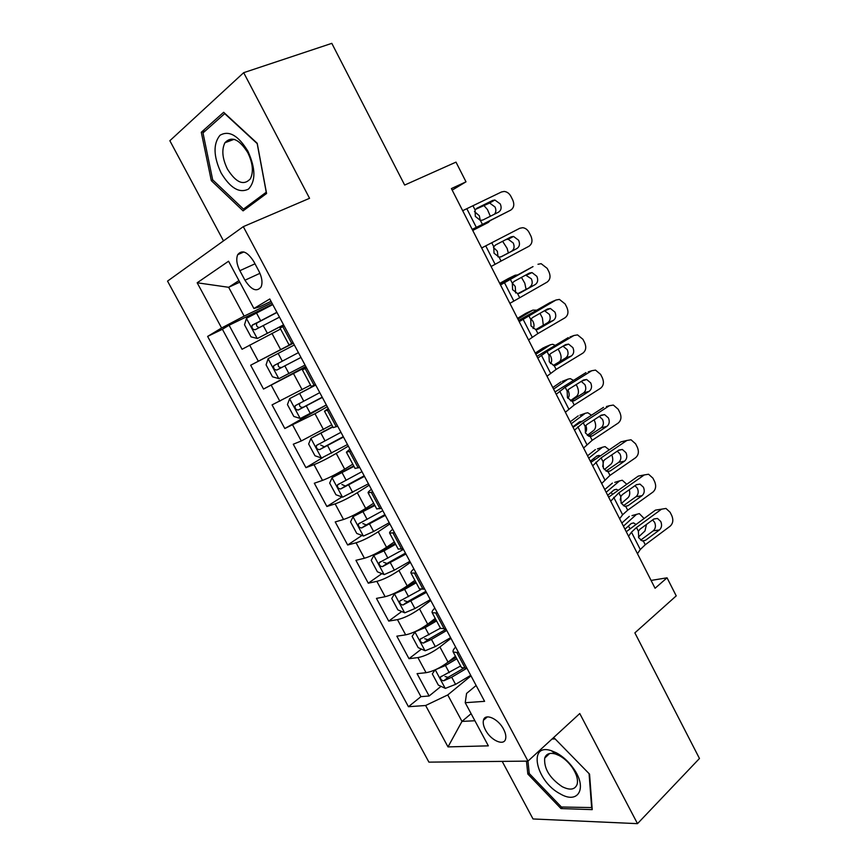 <?xml version="1.0" encoding="UTF-8"?>
<svg xmlns="http://www.w3.org/2000/svg" width="867" height="867" viewBox="0 0 867 867"><rect width="100%" height="100%" fill="white"/><g stroke="black" fill="none" stroke-linecap="round" stroke-linejoin="round"><path stroke-width="1.3" d="M503.586 729.223C498.254 718.624 484.924 712.815 483.45 720.249C482.821 722.915 483.493 726.156 485.487 729.981C490.722 740.418 504.095 746.444 505.613 738.847C506.22 736.213 505.548 733.005 503.586 729.223M502.199 761.378L533.021 818.957L637.505 823.65L699.463 758.484L634.872 632.867L676.227 595.878L667.048 577.812L651.074 580.435M167.537 281.114L428.916 762.136L527.981 761.118L243.291 226.645L167.537 281.114M243.291 226.645L309.562 198.305L243.681 72.676L169.856 140.725L223.491 240.885M243.681 72.676L331.812 43.35L404.661 185.061L455.999 162.129L466.002 181.821L451.404 188.583L655.073 588.27L667.048 577.812M280.561 329.026L242.056 349.271L229.094 325.244L272.552 304.187M293.274 343.007L250.661 365.224L293.382 343.202M250.661 365.224L263.525 389.055L305.802 366.459M310.549 385.132L272.065 404.878L284.81 428.515L326.36 404.976M331.758 424.808L301.261 440.978L293.284 444.218L305.932 467.66L323.142 457.342M352.793 464.17L344.676 469.166C336.201 474.238 328.81 477.977 322.491 480.394L314.331 483.233L326.881 506.491L341.966 496.932M373.655 503.207L365.69 508.387C357.345 513.611 349.954 517.306 343.538 519.485L335.215 521.934L347.656 544.996L361.973 535.448M394.344 541.929L386.53 547.294C378.305 552.669 370.935 556.321 364.422 558.25L355.925 560.32L368.269 583.198L381.892 573.64M414.881 580.337L407.197 585.886C399.102 591.413 391.743 595.022 385.132 596.713L376.462 598.393L388.719 621.097L401.714 611.517M435.234 618.431L427.691 624.164C419.726 629.843 412.378 633.409 405.669 634.861L396.848 636.172L408.996 658.692L421.427 649.09M239.856 270.688L244.96 280.225C251.387 290.077 256.773 292.298 261.119 286.89C262.755 282.653 262.018 277.418 258.93 271.187L253.749 261.466C247.344 251.668 241.991 249.403 237.688 254.703C235.976 259.027 236.691 264.359 239.856 270.688L254.996 263.817M476.135 685.494L466.576 693.427L465.221 702.703L484.599 701.338L269.767 298.974L253.912 308.522L259.601 306.842L271.024 301.337M465.221 702.703L488.349 745.848L448.001 746.899L425.632 705.5L408.455 706.713L207.625 336.418L221.605 327.997L197.177 282.783L228.563 261.227L253.912 308.522M450.959 638.34L439.916 646.977C432.015 652.743 424.689 656.286 417.916 657.598L408.996 658.692M455.435 656.232L448.033 662.128L439.916 646.977M430.758 600.517L419.509 608.894C411.489 614.508 404.141 618.084 397.476 619.634L388.719 621.097M410.405 562.38L398.95 570.486C390.8 575.959 383.442 579.579 376.863 581.367L368.269 583.198M389.879 523.939L378.207 531.774C369.938 537.085 362.569 540.759 356.088 542.785L347.656 544.996M369.179 485.173L357.302 492.738C348.902 497.896 341.511 501.614 335.139 503.879L326.881 506.491M348.317 446.104L336.233 453.387C327.704 458.394 320.291 462.154 314.017 464.669L305.932 467.66M327.293 406.71L314.981 413.711L284.81 428.515M306.084 366.99L263.525 389.055M229.094 325.244L222.396 329.265L420.939 696.645L429.122 695.995L441.021 686.35M448.033 662.128C440.176 667.958 432.85 671.481 426.055 672.705L417.07 673.648L429.122 695.995M293.1 342.682L289.036 344.871L293.165 342.812M284.094 325.797L280.095 328.149L289.036 344.871M306.56 367.89L302.388 369.851L306.376 367.543M302.388 369.851L311.242 386.433L315.501 384.623M328.842 409.614L324.486 411.196L328.235 408.487M333.242 427.594L337.697 426.206M350.929 450.981L346.388 452.195L349.91 449.084M355.069 468.418L359.707 467.432M372.832 492.001L368.117 492.835C367.814 492.337 368.919 491.177 371.412 489.346M376.701 508.907L381.534 508.311M394.539 532.674L389.651 533.151C389.283 532.501 390.302 531.211 392.729 529.271M398.159 549.06L403.177 548.844M416.062 572.989L411.012 573.109C410.568 572.328 411.522 570.909 413.862 568.871M419.433 588.866L424.624 589.029M437.412 612.969L432.2 612.741C431.679 611.82 432.557 610.281 434.833 608.135M440.534 628.347L445.909 628.878M458.578 652.623L453.203 652.049C452.607 650.987 453.408 649.329 455.619 647.075M461.461 667.492L466.999 668.392M239.791 282.165L228.65 287.291L244.147 316.119L221.605 327.997M271.794 302.767L244.147 316.119M637.505 823.65L579.763 713.541L527.981 761.118M452.195 190.122L466.002 181.821M238.945 280.594L228.65 287.291L197.177 282.783M471.106 713.682L461.981 721.409L474.888 720.748M470.998 675.87L447.751 694.933L461.981 721.409L448.001 746.899M222.396 329.265L207.625 336.418M462.371 669.064L463.032 668.522M420.939 696.645L408.455 706.713M425.632 705.5L447.751 694.933M211.31 180.65L243.085 210.865L266.581 193.482L257.217 143.272L223.664 112.287L201.285 132.272L211.31 180.65L212.892 180.033M485.412 718.57L484.198 718.635M526.453 761.128L527.83 774.014L560.971 808.564L592.226 809.637L589.56 774.133L554.522 738.305L552.756 738.359M205.425 130.787L201.285 132.272M562.531 807.047L560.971 808.564M529.184 772.757L527.83 774.014M462.675 210.692L501.484 191.975L504.15 191.444C507.022 191.737 509.276 193.384 510.923 196.386L512.755 200.006C514.619 204.569 513.925 207.95 510.663 210.15L482.431 224.401L480.416 220.446L475.322 216.403L475.083 209.955L476.969 208.199L492.651 200.44L494.873 200.006L500.281 203.962C501.787 207.636 501.213 210.356 498.568 212.133L482.952 219.98L480.416 220.446M472.374 229.733L510.663 210.15M472.19 229.354L482.431 224.401M494.515 214.171C496.108 212.187 496.271 209.781 495.014 206.964L489.627 203.041L475.495 209.38M272.769 304.588L246.499 318.287L244.516 324.778L251.007 336.84L257.358 338.498L283.574 324.832M257.358 338.498L283.628 324.941M472.743 230.449L488.349 222.407L489.855 220.922M472.613 230.189L488.349 222.407M276.876 312.293L252.08 325.342C251.636 328.235 252.687 329.688 255.234 329.709L279.477 317.149M483.732 205.306L487.471 209.597L490.343 216.273M474.466 211.581L479.31 215.742L480.275 220.424M259.255 327.553C256.784 326.946 255.982 325.428 256.849 323.012L276.963 312.467M247.897 151.172C238.219 135.371 228.91 130.083 219.98 135.295C213.044 143.857 213.434 156.418 221.118 172.966C230.34 188.193 239.465 193.569 248.482 189.082C255.873 181.084 255.678 168.447 247.897 151.172M247.789 152.657C239.14 139.056 231.522 135.751 224.943 142.73C221.475 149.742 222.32 158.553 227.468 169.152C236.095 182.785 243.735 185.993 250.39 178.797C253.706 171.915 252.839 163.202 247.789 152.657M243.486 209.11L212.675 179.827L202.997 132.944L224.705 113.631L257.185 143.619L266.245 192.225L243.486 209.11L248.027 207.213M556.441 752.859L551.423 750.735C527.461 742.445 535.871 781.405 560.19 793.836C578.387 804.793 587.815 787.875 573.325 768.227C568.459 761.475 562.835 756.36 556.441 752.859M559.345 755.645L555.552 754.03C549.797 752.437 546.177 753.791 544.693 758.116C543.88 768.639 549.689 778.154 562.141 786.651C570.02 790.574 575.027 789.772 577.162 784.223C578.224 779.466 576.522 773.808 572.068 767.219C568.405 762.147 564.168 758.289 559.345 755.645M592.074 807.589L561.393 807.004L529.26 773.527L527.949 761.118M552.019 739.031L555.14 738.933M589.072 773.646L591.673 807.99M481.662 247.962L519.799 228.259L522.725 227.696C525.445 228.054 527.58 229.657 529.13 232.508L530.94 236.106C532.793 240.636 532.121 244.039 528.903 246.293L501.061 261.065L499.067 257.131L494.027 253.186L493.767 246.716L495.631 244.928L511.097 236.886L513.535 236.431L518.639 240.278C520.135 243.93 519.571 246.672 516.97 248.493L500.617 256.99M491.101 266.494L501.061 261.065M511.595 251.192C514.196 249.382 514.749 246.661 513.264 243.031L508.181 239.216L505.764 239.671L495.404 245.058M499.067 257.131L501.57 256.621L516.97 248.493M500.508 284.95L533.032 266.603M500.237 284.409L532.501 266.852M509.883 303.342L547.012 282.176C550.177 279.857 550.838 276.443 548.995 271.935L547.196 268.369L541.149 263.687L537.973 264.272M519.496 293.252L517.566 293.545L512.592 289.686L512.321 283.206L514.142 281.385L529.401 273.062L532.035 272.585L536.857 276.335C538.342 279.965 537.8 282.718 535.232 284.582L518 293.545M529.759 287.042C532.327 285.178 532.869 282.447 531.384 278.838L525.673 275.099M520.037 292.992L535.232 284.582M519.214 321.657L556.007 300.015L551.564 301.889M518.639 320.519L550.447 302.355M528.523 339.918L537.908 333.557L564.981 317.799C568.113 315.425 568.752 311.99 566.92 307.503L565.132 303.959L559.421 299.408L556.007 300.015M537.41 329.514L535.817 329.677L531.016 325.916L530.723 319.424L532.522 317.571L547.576 308.977L550.393 308.479L554.945 312.12C556.419 315.729 555.888 318.492 553.352 320.411L547.792 322.622L535.643 329.655M547.792 322.622C550.317 320.714 550.848 317.972 549.375 314.385L544.498 310.733M538.385 329.092L553.352 320.411M537.789 358.093L547.034 351.514L573.921 335.507L569.977 336.97M536.901 356.37L568.264 337.61M547.012 376.213L556.126 369.407L582.83 353.162C585.908 350.723 586.536 347.277 584.716 342.823L582.938 339.3L577.541 334.89L573.921 335.507M555.183 365.473L556.581 364.931L553.861 365.538L549.31 361.886L548.995 355.383L550.773 353.487L565.609 344.622L568.6 344.112L572.892 347.645C574.366 351.233 573.856 354.018 571.353 355.979L565.685 357.952L553.309 365.451M565.685 357.952C568.178 356.001 568.698 353.237 567.235 349.672L563.008 346.182M556.581 364.931L571.353 355.979M294.336 344.99L268.163 358.613L266.071 364.844L272.498 376.798L278.936 378.651L305.054 365.061M298.411 352.631L273.701 365.733C273.311 368.54 274.373 369.971 276.887 370.014L300.99 357.442M300.968 357.41L281.775 367.435C278.795 367.716 277.657 366.34 278.361 363.295L273.701 365.733M502.611 241.308L507.097 248.309L508.344 252.915M493.442 247.388L497.333 251.224L498.081 256.946M315.642 384.894L289.654 398.614L287.443 404.586L293.826 416.442L300.34 418.49L326.36 404.965M289.654 398.614L315.729 385.056M499.901 283.747L515.161 275.218L508.701 278.372M499.717 283.379L508.398 278.524M319.771 392.632L295.138 405.778C294.791 408.509 295.864 409.918 298.346 409.983L322.329 397.411M322.21 397.194L303.157 407.284C300.231 407.555 299.072 406.211 299.7 403.242L295.138 405.778M521.468 277.397L524.806 283.238L526.02 289.112M517.675 274.904L515.161 275.218M512.343 283.151L515.236 286.446L515.648 292.981M332.733 426.629L310.971 438.279L308.652 444.002L314.981 455.76L321.57 457.993L347.483 444.543M310.971 438.279L332.906 426.965M517.924 319.132L532.869 310.104L526.702 312.922M517.534 318.352L526.031 313.225M340.959 432.308L316.401 445.497C316.108 448.152 317.181 449.529 319.641 449.615L343.484 437.044M343.278 436.654L324.366 446.819L320.757 445.096M539.968 313.312L542.384 317.918L543.316 325.223M536.673 310.191L532.869 310.104M531.081 318.872L532.999 321.419C534.321 324.323 534.343 326.696 533.075 328.539M353.703 465.882L332.115 477.619L329.677 483.092L335.952 494.754L342.617 497.17L368.442 483.797M332.115 477.619L353.985 466.392M535.828 354.256L550.447 344.752L544.574 347.255M535.232 353.075L543.555 347.678M361.962 471.659L337.491 484.881C337.241 487.471 338.325 488.815 340.753 488.934L364.476 476.362M364.173 475.799L345.402 486.019L341.891 484.501M558.175 349.065L559.844 352.349C561.578 356.239 561.513 359.317 559.681 361.593M555.227 345.369L552.723 344.275L550.447 344.752M549.591 354.505L550.643 356.142C552.051 359.296 551.986 361.799 550.469 363.62M556.213 394.268L565.186 387.235L591.706 370.74L588.26 371.867M555.032 391.96L585.951 372.615M565.371 412.248L574.214 404.997L600.549 388.264C603.584 385.782 604.201 382.314 602.381 377.882L600.625 374.392L595.521 370.101L591.706 370.74M572.838 401.15L574.648 400.5L571.776 401.139L567.462 397.585L567.137 391.071L568.882 389.142L583.513 380.017L586.666 379.497L590.72 382.911C592.183 386.487 591.684 389.272 589.213 391.277L583.458 393.022L570.93 400.933M583.458 393.022C585.908 391.028 586.417 388.253 584.965 384.71L581.28 381.404M574.648 400.5L589.213 391.277M374.522 504.822L353.086 516.645L350.539 521.869L356.76 533.443L363.501 536.034L373.601 531.471L389.229 522.725M570.41 400.717L576.598 396.262C578.831 394.084 579.026 390.844 577.173 386.541L576.187 384.59M353.086 516.645L374.88 505.504M553.601 389.131L567.907 379.15L562.315 381.361M552.799 387.56L560.949 381.892M382.802 510.685L358.418 523.95C358.201 526.464 359.296 527.786 361.702 527.927L385.295 515.356M384.905 514.619L366.253 524.914L362.85 523.549M573.455 380.364L570.313 378.63L567.907 379.15M567.842 390.042L568.167 390.616C569.608 393.911 569.511 396.468 567.874 398.311M574.507 430.162L583.209 422.695L609.36 405.723L606.391 406.547M573.033 427.279L603.508 407.36M583.599 448.011L592.172 440.317L618.138 423.118C621.13 420.582 621.726 417.103 619.927 412.692L618.171 409.224L613.348 405.062L609.36 405.723M590.362 436.524L592.584 435.808L589.582 436.48L585.485 433.034L585.138 426.488L586.861 424.537L601.286 415.141L604.581 414.61L608.417 417.927C609.869 421.481 609.382 424.277 606.954 426.336L601.102 427.843L588.487 436.144M601.102 427.843C603.519 425.795 604.006 423.009 602.565 419.487L599.368 416.398M592.584 435.808L606.954 426.336M395.157 543.446L373.883 555.346L371.228 560.331L377.405 571.808L384.222 574.583L394.333 570.161L409.842 561.339M587.284 435.375L593.873 430.303C596.062 428.038 596.236 424.776 594.394 420.495L594.068 419.856M373.883 555.346L383.983 550.859L395.612 544.292M571.245 423.757L585.247 413.31L579.925 415.239M570.237 421.796L578.213 415.867M403.469 549.407L379.172 562.683C378.998 565.132 380.093 566.444 382.477 566.606L405.94 554.024M405.463 553.124L386.953 563.485L383.637 562.271M591.435 415.185L587.772 412.735L585.247 413.31M578.831 422.348L581.627 421.351L579.546 421.817L572.827 426.857M585.832 425.448C586.981 428.547 586.796 430.932 585.29 432.622M592.66 465.796L601.102 457.884L626.884 440.458L620.945 441.856L624.381 441.043M590.904 462.349L620.945 441.856M601.687 483.504L609.989 475.387L635.598 457.722C638.546 455.121 639.131 451.631 637.343 447.253L635.598 443.806L631.024 439.775L626.884 440.458M607.778 471.615L610.401 470.868L607.268 471.561L603.378 468.213L603.02 461.667L604.711 459.673L618.94 450.027L622.354 449.474L625.985 452.693C627.426 456.215 626.949 459.033 624.554 461.136L618.615 462.404L605.968 471.084M618.615 462.404C621 460.323 621.476 457.527 620.035 454.015L617.271 451.154M610.401 470.868L624.554 461.136M396.522 592.291L394.518 593.743L391.754 598.49L397.877 609.869L404.77 612.828L414.903 608.536L430.303 599.65M604.288 469.632L611.018 464.094C613.034 461.992 613.294 458.914 611.788 454.872M400.261 590.286L415.64 581.757M394.518 593.743L404.64 589.387L416.182 582.776M588.758 458.134L602.457 447.231L597.417 448.911M587.566 455.782L595.369 449.605M420.95 589.538L399.763 601.113C399.622 603.497 400.727 604.776 403.079 604.971L426.423 592.389M425.86 591.327L407.479 601.752L404.26 600.658M609.176 449.8L605.09 446.613L602.457 447.231M596.463 456.302L599.075 455.446L596.908 455.955L590.329 461.211M599.075 455.446L600.181 455.869M603.562 460.778L602.728 466.544M594.675 459.586L593.635 458.578M610.682 501.159L618.854 492.824L644.279 474.932L638.253 476.113L642.219 475.333M608.645 497.159L638.253 476.113M619.645 518.748L622.614 514.76L627.686 510.197L652.938 492.077C655.842 489.432 656.406 485.921 654.628 481.564L652.905 478.14L648.57 474.238L644.279 474.932M625.085 506.426L628.076 505.667L624.836 506.382L621.14 503.142L620.761 496.574L622.43 494.558L636.454 484.653L639.987 484.089L643.422 487.2C644.864 490.711 644.398 493.54 642.035 495.675L635.999 496.726L623.351 505.754M635.999 496.726C638.35 494.602 638.816 491.795 637.386 488.305L635.012 485.672M628.076 505.667L642.035 495.675M415.434 631.479L412.107 636.335L418.187 647.638L425.144 650.759L435.31 646.598L450.591 637.646M621.346 503.521L628.055 497.658C629.767 495.891 630.168 493.247 629.269 489.736M414.979 631.826L425.133 627.61L436.578 620.945M606.152 492.272L619.558 480.903L614.768 482.377M604.765 489.541L612.395 483.103M424.288 626.548L435.949 619.764M440.436 628.163L420.181 639.228C420.072 641.547 421.189 642.815 423.519 643.032L431.452 639.391L446.743 630.45M446.093 629.214L427.843 639.705L424.722 638.73M626.7 484.219L622.278 480.242L619.558 480.903M613.901 490.05L616.394 489.302L614.139 489.844L607.713 495.328M616.394 489.302L618.16 490.223M620.989 496.152L620.208 499.966M612.503 494.19L611.083 492.456M628.575 536.272L631.469 532.165L636.486 527.515L661.554 509.167L655.441 510.121L626.256 531.72M637.462 553.731L640.29 549.505L645.254 544.758L670.148 526.193C673.02 523.484 673.561 519.962 671.795 515.627L670.083 512.234L665.975 508.452L661.554 509.167M642.295 540.965L645.622 540.217L642.284 540.954L638.773 537.811L638.372 531.233L640.019 529.184L653.848 519.03L657.489 518.455L660.741 521.468C662.171 524.958 661.716 527.797 659.397 529.975L653.263 530.81L640.648 540.163M653.263 530.81C655.582 528.632 656.037 525.814 654.618 522.346L652.58 519.962M645.622 540.217L659.397 529.975M435.082 669.888L432.308 673.887L438.334 685.093L445.367 688.387L455.554 684.366L470.716 675.339M638.437 537.052L644.972 530.983L646.457 524.459M435.906 669.508L445.454 665.52L456.811 658.801M623.416 526.161L636.53 514.348L631.989 515.616M621.834 523.061L629.312 516.364M447.513 662.54L456.096 657.468M460.637 665.964L440.447 677.029C440.371 679.284 441.487 680.541 443.796 680.779L451.718 677.214L466.489 668.446M463.227 668.555L448.033 677.355L445.02 676.488M636.53 514.348L639.347 513.632L644.04 518.433M631.187 523.57L633.582 522.909L631.263 523.505L624.966 529.195M633.582 522.909L635.869 524.405M630.038 528.664L628.38 526.117M427.691 624.164L419.509 608.894M407.197 585.886L398.95 570.486M386.53 547.294L378.207 531.774M365.69 508.387L357.302 492.738M344.676 469.166L336.233 453.387M323.499 429.62L314.981 413.711M302.139 389.738L293.555 373.699M280.605 349.531L271.945 333.362M258.29 361.171L249.609 345.055M426.055 672.705L417.916 657.598M405.669 634.861L397.476 619.634M385.132 596.713L376.863 581.367M364.422 558.25L356.088 542.785M343.538 519.485L335.139 503.879M322.491 480.394L314.017 464.669M301.261 440.978L292.721 425.123M279.868 401.237L271.252 385.251M291.735 343.408L282.74 326.556M314.092 385.273L305.173 368.573M336.266 426.792L327.423 410.232M358.244 467.942L349.477 451.523M380.039 508.745L371.347 492.467M401.649 549.212L393.033 533.064M423.074 589.332L414.524 573.325M444.327 629.106L435.841 613.24M465.395 668.555L456.985 652.818M259.948 273.311L244.96 280.225M475.083 209.955L473.068 205.978M476.341 227.414L466.912 208.871M487.417 203.474L492.651 200.44M246.445 318.449L257.196 338.455M263.189 325.515L267.318 333.21M256.448 312.922L260.588 320.638M257.618 322.394L252.633 324.854M493.767 246.716L491.762 242.771M495.1 264.272L485.737 245.87M505.764 239.671L511.097 236.886M512.321 283.206L510.327 279.293M519.55 297.446L517.566 293.545M513.73 300.86L504.431 282.599M530.723 319.424L528.751 315.534M537.908 333.557L535.936 329.688M532.208 337.176L522.985 319.045M548.995 355.383L547.034 351.514M556.126 369.407L554.176 365.56M550.556 373.222L541.409 355.232M268.109 358.775L278.773 378.608M284.831 365.885L288.928 373.514M278.144 353.4L282.252 361.062M281.775 367.435L276.887 370.014M289.6 398.766L300.177 418.436M306.3 405.929L310.353 413.494M299.668 393.553L303.732 401.139M303.157 407.284L298.346 409.983M310.917 438.42L321.397 457.939M327.585 445.638L331.606 453.148M321.007 433.359L325.038 440.891M324.366 446.819L319.641 449.615M332.05 477.76L342.454 497.116M348.697 485.021L352.696 492.467M342.172 472.851L346.171 480.318M345.402 486.019L340.753 488.934M567.137 391.071L565.186 387.235M574.214 404.997L572.274 401.172M568.774 408.996L559.681 391.136M353.021 516.775L363.338 535.969M369.635 524.091L373.601 531.471M363.165 512.007L367.131 519.42M366.253 524.914L361.702 527.927M585.138 426.488L583.209 422.695M592.172 440.317L590.243 436.524M586.851 444.511L577.834 426.792M373.818 555.476L384.048 574.518M390.41 562.835L394.333 570.161M383.983 550.859L387.928 558.207M386.953 563.485L382.477 566.606M603.02 461.667L601.102 457.884M609.989 475.387L608.081 471.626M604.798 479.765L595.835 462.176M394.442 593.862L404.596 612.752M411.012 601.264L414.903 608.536M404.64 589.387L408.552 596.669M407.479 601.752L403.079 604.971M620.761 496.574L618.854 492.824M627.686 510.197L625.79 506.458M622.614 514.76L613.717 497.3M414.903 631.945L424.971 650.683M431.452 639.391L435.31 646.598M425.133 627.61L429.002 634.839M427.843 639.705L423.519 643.032M638.372 531.233L636.486 527.515M645.254 544.758L643.368 541.051M640.29 549.505L631.469 532.165M435.256 669.812L445.194 688.3M451.718 677.214L455.554 684.366M445.454 665.52L449.29 672.694M448.033 677.355L443.796 680.779M487.362 716.89L483.45 720.249M333.264 427.637L324.486 411.196M355.102 468.494L346.388 452.195M376.755 509.005L368.117 492.835M398.224 549.169L389.651 533.151M419.509 589.007L411.012 573.109M440.62 628.51L432.2 612.741M461.558 667.677L453.203 652.049M243.855 251.961L237.688 254.703M489.627 203.041L494.873 200.006M256.838 323.001L252.08 325.342M234.101 139.327L224.943 142.73M555.552 754.03L551.423 750.735M549.645 753.51L544.693 758.116M572.068 767.219L573.325 768.227M508.181 239.216L513.535 236.431M526.594 275.121L532.035 272.585M544.844 310.776L550.393 308.479M563.116 346.106L568.6 344.112M318.807 444.077L316.401 445.497M339.246 483.786L337.491 484.881M581.963 380.981L586.666 379.497M359.859 522.996L358.418 523.95M600.343 415.759L604.581 414.61M380.418 561.816L379.172 562.683M618.42 450.374L622.354 449.474M400.879 600.289L399.763 601.113M636.259 484.783L639.987 484.089M421.21 638.437L420.181 639.228M653.913 518.986L657.489 518.455M441.401 676.26L440.447 677.029"/></g></svg>
